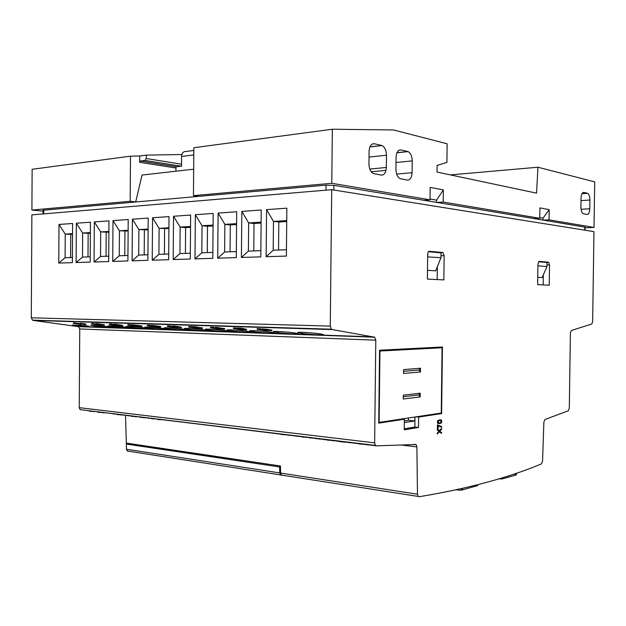 <?xml version="1.0" encoding="UTF-8"?>
<svg xmlns="http://www.w3.org/2000/svg" width="626" height="626" viewBox="0 0 626 626"><rect width="100%" height="100%" fill="white"/><g stroke="black" fill="none" stroke-linecap="round" stroke-linejoin="round"><path stroke-width="0.94" d="M477.669 485.565L461.401 490.174L456.19 489.837M125.536 415.179L126.296 443.091L280.456 465.987L280.597 473.06L281.356 475.064L282.303 475.377M31.3 317.797L330.278 326.099L331.71 189.694L31.879 214.875L31.3 317.797L32.505 320.152L33.272 320.434L78.563 326.67L79.745 328.955L79.244 407.659L80.136 409.662L376.062 445.798M181.274 166.219L145.091 160.452L140.404 161.046L139.668 162.314L139.715 155.999L130.49 156.164L32.137 169.294L31.903 210.046L43.022 211.111M437.331 266.707L437.175 279.564M427.644 256.903L440.962 257.701L435.657 270.847L427.48 270.33M543.321 274.884L543.18 284.908M537.922 265.815L546.96 266.574L542.139 277.592L537.757 277.31M539.761 218.294L534.08 218.584L437.003 202.464L443.2 202.041L539.761 218.294L539.902 207.902L549.166 209.632L549.025 219.851L594.027 227.426L585.107 227.817M549.025 219.851L543.399 220.133L534.08 218.584M585.114 227.152L543.399 220.133M437.003 202.464L333.901 185.335L326.044 185.139L198.958 196.345L193.45 195.633L331.772 183.293L430.015 199.819L430.164 187.409L443.349 189.866L443.2 202.041M423.755 200.257L430.015 199.819M127.195 443.936L126.327 444.053L126.468 449.241L127.258 450.994L128.236 451.299M127.305 444.006L279.642 466.973L126.327 444.053M281.598 475.236L280.518 474.931L279.759 472.927L279.642 466.973M330.278 326.099L331.412 329.198L332.14 329.566L374.708 337.203L375.788 340.176L374.638 442.856L375.451 445.43L376.359 445.837L416.094 444.523L416.885 446.886L417.472 494.211L418.168 496.426L419.052 496.754C467.771 488.656 508.57 477.701 541.435 463.897L542.554 461.174L543.869 422.135L544.972 419.498L568.33 410.781L569.308 408.183L570.388 332.93L571.358 330.481L591.773 324.025L592.642 321.694L593.964 231.643L331.71 189.694M175.929 171.195L175.969 166.837L181.509 166.187L181.587 156.477L193.786 154.935M31.903 210.046L130.161 201.275L135.709 201.916L142.032 175.053L193.669 169.184M450.399 174.897L537.945 167.228L536.545 193.137L437.026 172.064L437.105 165.413L446.909 162.361L447.144 143.792L393.488 129.95L332.343 129.238L331.772 183.293M261.23 210.007L260.792 256.863L241.409 257.458L241.824 211.392L261.23 210.007M213.184 213.435L212.801 258.335L194.991 258.882L195.351 214.71L213.184 213.435M168.997 216.596L168.66 259.696L152.235 260.197L152.556 217.77L168.997 216.596M128.213 219.515L127.915 260.948L112.719 261.418L113.001 220.602L128.213 219.515M90.449 222.214L90.191 262.106L76.098 262.544L76.349 223.216L90.449 222.214M72.608 223.49L72.358 262.654L58.774 263.077L59.001 224.46L72.608 223.49M108.979 220.884L108.697 261.543L94.064 261.989L94.33 221.933L108.979 220.884M148.206 218.083L147.885 260.33L132.094 260.823L132.399 219.21L148.206 218.083M190.64 215.047L190.281 259.031L173.183 259.555L173.527 216.275L190.64 215.047M236.691 211.76L236.284 257.615L217.715 258.186L218.098 213.09L236.691 211.76M286.849 208.176L286.387 256.073L266.136 256.699L266.582 209.624L286.849 208.176M108.439 326.623L90.653 325.293L94.847 326.154L112.492 327.406L108.439 326.623M126.256 327.234C119.918 326.389 108.572 325.512 108.063 325.896L112.171 326.749L130.224 328.024L126.256 327.234M144.716 327.868C138.323 326.999 126.585 326.107 126.108 326.514L130.122 327.367C136.617 328.235 148.143 329.002 148.589 328.658L144.716 327.868M163.863 328.533C157.408 327.633 145.248 326.717 144.809 327.155L148.73 328.008C155.287 328.893 167.236 329.683 167.635 329.315L163.863 328.533M183.731 329.213C177.213 328.298 164.591 327.359 164.208 327.828L168.026 328.673C174.654 329.581 187.049 330.387 187.401 329.988L183.731 329.213M204.366 329.925C197.785 328.979 184.662 328.016 184.341 328.525L188.05 329.362C194.749 330.301 207.636 331.131 207.918 330.692L204.366 329.925M208.857 330.082C215.618 331.044 229.046 331.89 229.249 331.428L225.806 330.669C219.163 329.691 205.5 328.705 205.258 329.245L208.857 330.082L208.865 329.135M248.107 331.436C241.409 330.426 227.144 329.417 227.003 330.004L230.47 330.825C237.301 331.819 251.323 332.688 251.417 332.187L248.107 331.436M271.316 332.234C264.563 331.193 249.641 330.152 249.617 330.794L252.959 331.6C259.853 332.625 274.524 333.517 274.493 332.969L271.316 332.234M295.488 333.063C288.688 331.991 273.038 330.927 273.163 331.616L276.371 332.406C283.328 333.462 298.719 334.386 298.532 333.783L295.488 333.063M320.692 333.932C313.845 332.821 297.389 331.725 297.702 332.476L300.762 333.251C307.773 334.339 323.971 335.286 323.587 334.636L320.692 333.932M442.433 346.992L379.559 350.216L378.738 423.129L404.373 419.232L404.247 429.827L418.512 427.448L418.637 417.072L441.612 413.583L442.433 346.992M442.582 252.497L429.397 251.292C428.372 251.386 427.801 252.364 427.675 254.242L427.378 279.071L443.857 279.908L444.155 255.674L442.942 252.607L438.513 252.622M548.431 262.208L539.166 261.363L537.945 263.851L537.656 284.627L549.252 285.213L549.534 264.861L548.611 262.263L544.745 262.286M72.546 233.647L65.245 234.093L65.096 257.748L72.389 257.482M59.001 224.46L65.245 234.093L72.538 234.398M58.774 263.077L65.096 257.748M70.589 257.544L70.738 234.507M90.387 232.559L82.648 233.029L82.499 257.114L90.222 256.84M76.349 223.216L82.648 233.029L90.379 233.326M76.098 262.544L82.499 257.114M87.992 256.918L88.149 233.459M108.901 231.432L100.7 231.933L100.536 256.464L108.736 256.167M94.33 221.933L100.7 231.933L108.901 232.215M94.064 261.989L100.536 256.464M106.037 256.269L106.201 232.371M128.134 230.258L119.441 230.791L119.261 255.791L127.954 255.478M113.001 220.602L119.441 230.791L128.127 231.057M112.719 261.418L119.261 255.791M124.762 255.588L124.934 231.244M148.119 229.038L138.894 229.601L138.706 255.087L147.924 254.751M132.399 219.21L138.894 229.601L148.112 229.852M132.094 260.823L138.706 255.087M144.207 254.884L144.387 230.078M168.91 227.778L159.121 228.373L158.918 254.359L168.699 254M152.556 217.77L159.121 228.373L168.903 228.607M152.235 260.197L158.918 254.359M164.403 254.156L164.599 228.866M190.547 226.455L180.155 227.089L179.944 253.593L190.327 253.217M173.527 216.275L180.155 227.089L185.625 227.598L190.539 227.301M173.183 259.555L179.944 253.593M185.413 253.397L185.625 227.598M213.083 225.086L202.049 225.759L201.822 252.802L212.856 252.403M195.351 214.71L202.049 225.759L207.496 226.283L213.075 225.947M194.991 258.882L201.822 252.802M207.276 252.607L207.496 226.283M236.589 223.654L224.859 224.366L224.624 251.981L236.338 251.558M218.098 213.09L224.859 224.366L230.282 224.914L236.581 224.538M217.715 258.186L224.624 251.981M230.047 251.785L230.282 224.914M261.112 222.16L248.647 222.919L248.389 251.12L260.846 250.674M241.824 211.392L248.647 222.919L254.031 223.482L261.105 223.059M241.409 257.458L248.389 251.12M253.78 250.924L254.031 223.482M286.731 220.595L273.468 221.408L273.194 250.228L286.45 249.743M266.582 209.624L273.468 221.408L278.813 221.995L286.724 221.518M266.136 256.699L273.194 250.228M278.539 250.032L278.813 221.995M198.958 196.345L43.03 210.258M145.091 160.452L146.281 158.519L181.524 164.215M146.281 158.519L146.304 155.123L181.876 154.505M139.715 155.999L146.304 155.123M193.45 195.633L193.849 147.713L332.343 129.238M594.027 227.426L594.7 181.876L537.945 167.228M381.578 145.435L374.348 143.761C371.218 143.565 369.465 146.101 369.082 151.375L368.949 163.918C369.121 168.738 370.569 171.931 373.292 173.488L381.242 175.1C384.286 175.155 385.984 172.604 386.336 167.455L386.477 155.209C386.289 150.248 384.787 147.032 381.97 145.561L369.966 146.781M407.683 151.508L400.969 149.943C398.066 149.778 396.43 152.235 396.07 157.322L395.937 169.403C396.101 174.091 397.463 177.166 400.022 178.621L407.346 180.092C410.171 180.124 411.752 177.651 412.088 172.682L412.221 160.882C412.049 156.077 410.648 152.987 408.011 151.602L396.994 152.666M587.446 193.27L583.761 192.417C582.172 192.425 581.264 194.31 581.053 198.074L580.92 206.987C581.006 210.618 581.789 212.856 583.268 213.701L587.133 214.46C588.69 214.382 589.575 212.488 589.778 208.787L589.911 200.03C589.825 196.376 589.035 194.13 587.54 193.301L581.977 193.637M130.49 156.164L130.161 201.275M193.825 150.467L185.844 151.508C183.293 151.406 181.876 153.065 181.587 156.477M436.533 202.386L436.572 200.132L430.023 199.021M436.572 200.132L443.349 189.866M539.768 217.621L543.016 218.177L542.977 220.062M549.166 209.632L543.016 218.177M546.96 266.574L547.022 262.497L538.517 261.723M440.962 257.701L441.025 252.849L428.474 251.707M427.761 256.597L427.808 253.107M404.373 419.232L401.822 418.982M418.512 427.448L414.858 427.073L404.263 428.826M418.637 417.072L416.11 416.83M414.975 417.002L414.858 427.073M441.612 413.583L439.123 413.356M438.818 347.18L438.81 347.626M404.333 422.573L414.842 420.93L414.889 417.01M414.842 420.93L408.41 420.296L404.357 420.915M408.434 417.988L408.41 420.296M516.333 474.915L502.06 478.96L498.726 478.874M442.058 347.759L441.26 413.035L379.137 422.409L379.935 351.022L442.058 347.759L379.559 350.67M379.137 422.409L378.746 422.37M403.606 369.598L403.559 373.432L420.469 371.977L420.515 368.229L403.606 369.598M403.3 395.17L403.261 399.005L420.171 396.931L420.218 393.183L403.3 395.17M403.285 396.767L418.622 394.936L420.171 396.931M420.218 393.183L418.622 394.936M403.582 371.288L418.919 370.013L420.469 371.977M420.515 368.229L418.919 370.013M441.627 428.411L441.62 429.186L439.828 431.251L441.58 432.629L441.573 433.333L439.593 431.713L437.159 433.841L438.818 431.244L437.206 429.913L437.214 429.209L439.601 430.844L441.627 428.411L439.272 430.571M437.676 433.896L437.684 433.176L437.167 433.114M437.684 433.176L439.342 431.298L438.818 431.244M439.342 431.298L437.206 429.913M437.723 429.968L437.738 429.264M441.573 433.333L439.405 431.924M260.948 329.041L262.224 329.26M260.416 328.76L260.94 329.511L260.416 328.76L257.153 328.65L257.145 329.307L264.094 330.309M264.086 330.489L267.865 330.559M267.865 330.685L267.341 330.489M267.341 330.598L266.003 330.254M266.003 330.551L260.94 329.511M260.408 329.417L257.145 329.307M100.395 412.464L97.679 412.182M180.429 327.062L181.407 327.21L181.399 327.813L179.396 327.5L180.421 327.539L179.905 326.85L173.793 326.005L172.643 325.966L172.635 326.576L181.399 327.813M176.25 327.335L173.488 326.67L176.25 327.069M180.421 327.539L179.905 326.85M179.897 327.453L178.872 327.421L178.872 326.819M178.872 327.421L173.785 326.615L173.793 326.005M173.785 326.615L172.635 326.576M303.641 437.214L302.303 437.05M218.724 327.813L224.664 328.58L224.664 329.198M215.258 327.382L218.724 327.555L218.724 328.188L215.25 328.001C215.868 328.306 222.473 329.354 224.609 329.198L218.497 328.564L216.017 328.079L218.724 328.188M219.562 328.533L223.858 329.127L219.562 328.533M345.349 442.214L339.198 441.526M141.539 325.849L142.055 326.506L141.539 325.849L131.961 324.706L131.961 325.293M141.531 326.428L131.992 325.293L137.65 326.248L142.055 326.506M138.534 326.326L138.542 325.747M138.283 326.287L138.291 325.708M332.962 440.555L327.007 440.047M366.93 444.515L358.995 443.936M240.509 328.846L242.348 329.135M236.534 328.001L237.058 328.736L236.534 328.001L233.404 327.899L233.396 328.54L240.392 329.534M240.392 329.706L244.038 329.519M244.038 329.894L243.514 329.401M243.514 329.808L242.223 329.769L242.231 329.127M242.223 329.769L237.058 328.736M236.526 328.642L233.396 328.54M128.447 415.922L127.931 415.86M214.092 327.523L215.258 327.719M213.552 327.265L214.084 327.993L213.552 327.265L210.555 327.171L210.547 327.805L217.582 328.791M217.574 328.947L221.103 329.01M221.103 329.135L220.571 328.94M220.571 329.049L219.343 328.767M219.335 329.01L214.084 327.993M213.552 327.899L210.547 327.805M163.957 419.811L158.558 419.616M75.151 325.637L82.835 326.592L75.151 325.637L75.151 325.113L78.031 325.575M72.358 325.567L72.428 325.019L75.151 325.285M77.734 326.068L77.734 325.543M75.754 325.684L75.754 325.152M72.428 325.543L72.428 325.019M112.469 324.245L114.433 324.542M111.921 324.041L112.461 324.698L111.921 324.041L109.448 323.963L109.44 324.534L116.561 325.481M116.561 325.598L119.574 325.465M119.566 325.763L119.034 325.387M119.034 325.676L118.017 325.23M118.017 325.645L112.461 324.698M111.921 324.612L109.44 324.534M91.975 411.438L89.299 411.165M366.922 444.804L372.032 445.016M288.062 435.25L292.577 435.391M73.258 323.368L80.895 324.471L73.258 323.368L73.672 322.828L79.995 323.752M80.762 324.409L80.77 323.939M73.665 323.376L73.672 322.828M134.003 416.54L131.131 416.251M267.897 329.511L271.88 330.105L271.872 330.755L262.216 329.534L271.872 330.763M262.216 329.534L262.224 328.877L267.897 329.44L267.889 330.082M266.613 329.879L263.679 329.589M263.679 329.785L266.613 330.082M268.937 330.317L266.543 330.223L268.93 330.614M158.182 419.522L157.619 419.475M106.827 412.894L101.858 412.667M136.319 416.877L135.333 416.76M191.65 326.576L192.182 327.281L191.65 326.576L188.762 326.482L188.762 327.101L195.821 328.079M195.821 328.227L199.232 328.298M199.232 328.407L198.7 327.883M198.7 328.321L197.511 328.282L197.519 327.797M197.511 328.282L192.182 327.281M191.642 327.195L188.762 327.101M324.761 439.773L324.166 439.702M320.042 439.202L319.291 439.108M196.4 327.101L202.464 327.86L202.464 328.454L196.353 327.774L193.544 327.32L196.4 327.414L196.4 326.795L192.518 326.6L192.511 327.218L197.456 327.789M197.268 327.883L199.444 327.977M199.201 328.29L202.464 328.47M196.4 327.414L195.868 326.709M195.868 327.328L192.511 327.218M301.787 436.51L296.325 436.212M288.062 435L281.097 434.475M96.647 323.556L104.299 324.691L104.299 325.254L96.647 324.119L96.647 323.556L96.107 323.54L96.107 324.104L101.154 325.09L91.991 323.971L91.991 323.407L96.107 323.916M91.991 323.971L91.459 323.955L91.991 323.407M91.459 323.955L99.534 324.933M99.534 325.09L93.078 324.143L101.983 324.964M101.983 325.176L97.398 324.284L104.299 325.254M96.647 324.119L96.107 324.104M84.925 323.947L85.911 324.088L85.911 324.644L83.399 324.284L84.925 324.331L84.393 323.697L79.995 323.274L79.995 323.83L85.911 324.644M84.925 324.331L84.393 323.697M84.385 324.252L82.859 324.205L82.859 323.65M82.859 324.205L80.394 323.838L80.394 323.29M80.394 323.838L79.995 323.83M438.583 423.012C440.368 423.121 441.127 422.354 440.868 420.711L440.626 420.476M441.385 420.758L441.252 420.594C439.295 420.109 438.325 420.836 438.341 422.777L438.474 422.941C440.43 423.426 441.4 422.699 441.385 420.758L440.868 420.711M438.513 423.661L437.809 423.505C436.776 421.11 437.738 419.889 440.688 419.827M438.403 423.614L438.325 423.552C437.355 421.048 438.357 419.843 441.322 419.929L441.393 419.991C442.371 422.472 441.377 423.677 438.403 423.614L437.887 423.559M78.031 325.755L85.817 326.686L78.031 325.755L78.031 325.223L80.691 325.52M78.516 325.77L78.516 325.238M441.659 427.276L438.223 425.57L438.184 428.575L437.371 428.575L437.417 424.937L441.666 426.564L441.659 427.276L438.216 425.774M437.887 428.63L437.934 424.991L437.417 424.937M170.718 326.123L172.635 326.428M170.178 325.888L170.71 326.584L170.178 325.888L167.408 325.802L167.4 326.404L174.482 327.382M174.482 327.515L177.784 327.453M177.784 327.695L177.252 327.429M177.252 327.609L176.109 327.375M176.109 327.57L170.71 326.584M170.17 326.498L167.4 326.404M142.697 417.378L139.942 417.37M114.981 324.143L122.594 325.293L122.594 325.856L114.973 324.714L114.981 324.143L114.433 324.127L114.707 324.878L122.594 325.856M114.973 324.714L114.425 324.698M337.962 441.385L337.351 441.307M333.564 440.845L332.962 440.774M305.793 437.48L305.371 437.41M310.872 438.075L310.183 438.012M119.37 414.764L116.569 414.475M80.691 325.856L80.691 325.324L86.263 325.841L89.048 326.256L89.048 326.78L80.691 325.856L89.041 326.78M85.981 326.373L81.341 325.919L85.981 326.373M148.878 418.403L148.346 418.332M242.004 328.274L246.542 329.339L246.534 329.98L242.004 328.924L242.004 328.274L241.245 328.149L237.309 328.024L237.301 328.666L246.534 329.98M242.004 328.924L241.237 328.791L241.245 328.149M241.237 328.791L237.301 328.666M148.315 417.918L142.697 417.628M114.073 414.177L113.564 414.115M156.915 325.943L160.71 326.498L160.71 327.069L152.431 325.99M151.594 325.363L156.915 325.896L156.907 326.467M152.431 326.068L155.733 326.303M155.733 326.459L157.799 326.655M157.588 326.913L160.71 327.085M154.012 418.935L151.234 418.661M150.584 325.473L151.586 325.63M150.044 325.254L150.576 325.935L150.044 325.254L147.376 325.168L147.368 325.763L154.473 326.725M154.473 326.858L157.674 326.921M157.666 327.022L157.134 326.592M157.134 326.944L156.038 326.506M156.038 326.905L150.576 325.935M150.037 325.849L147.368 325.763M130.912 324.839L131.961 325.004M130.372 324.628L130.912 325.293L130.372 324.628L127.806 324.542L127.798 325.129L134.911 326.083M134.911 326.209L138.01 326.303M138.01 326.373L137.477 326.169M137.477 326.295L136.421 326.256L136.421 325.77M136.421 326.256L130.912 325.293M130.364 325.207L127.798 325.129M354.089 442.84L348.439 442.582M355.012 442.958L354.089 442.887M316.944 438.826L316.365 438.756M125.951 415.21L125.067 415.101M125.059 415.171L120.294 414.889M93.83 411.712L93.344 411.65M126.468 449.241L279.759 472.927M280.597 473.06L417.472 494.211M401.321 445.047L416.885 446.886M33.272 320.434L332.14 329.566M77.874 326.443L374.074 336.921M79.745 328.955L375.788 340.176M79.244 407.659L374.638 442.856M300.762 333.251L300.77 332.242M276.371 332.406L276.379 331.412M252.959 331.6L252.967 330.622M230.47 330.825L230.485 329.863M188.05 329.362L188.058 328.439M168.026 328.673L168.034 327.774M148.73 328.008L148.738 327.124M130.122 327.367L130.13 326.506M112.171 326.749L112.179 325.911M94.847 326.154L94.847 325.332M43.804 210.015L43.781 213.873M326.044 185.139L325.99 190.171M333.901 185.335L333.846 190.03M584.801 227.011L584.754 230.172M140.451 161.038L176.649 166.759M139.668 162.314L175.953 167.995M280.378 466.832L280.385 465.979M279.587 466.839L279.603 465.861M127.305 444.092L127.313 443.239M583.761 192.417L583.111 192.464M589.778 208.787L581.069 209.28M589.911 200.03L581.014 200.578M400.969 149.943L399.177 150.138M385.999 170.35L371.226 171.767M412.088 172.682L396.634 174.106M412.221 160.882L396.015 162.517M374.348 143.761L372.313 143.996M386.336 167.455L369.794 169.067M386.477 155.209L369.019 157.079M549.534 264.861L546.983 264.908M444.155 255.674L440.986 255.768M477.419 485.753L477.435 484.806M476.37 486.05L476.378 485.072M462.528 489.868L462.551 488.421M461.401 490.174L461.417 488.671M458.694 490.205L458.709 489.282M516.129 475.071L516.153 473.295M515.206 475.33L515.229 473.608M503.046 478.687L503.061 477.552M502.06 478.96L502.068 477.857M218.99 328.447L218.99 327.813M219.163 328.447L219.17 327.821M86.372 326.381L86.372 325.856M86.263 326.373L86.263 325.841M127.258 450.994L280.518 474.931M281.356 475.064L418.168 496.426M32.505 320.152L331.412 329.198M78.563 326.67L374.708 337.203M80.136 409.662L375.451 445.43M414.154 444.296L416.094 444.523M43.006 213.935L43.03 210.164M585.067 230.219L585.114 227.097M140.404 161.046L176.595 166.766M127.195 443.224L127.195 444.061M581.953 193.677L587.54 193.301M396.931 152.807L408.011 151.602M369.896 146.953L381.97 145.561M545.215 262.333L548.611 262.263M439.515 252.708L442.942 252.607M477.669 485.62L477.677 484.743M516.333 474.97L516.356 473.225M215.258 327.367L215.25 328.001M437.809 423.505L438.325 423.552M440.735 420.547L441.252 420.594M151.594 325.332L151.586 325.935"/></g></svg>
